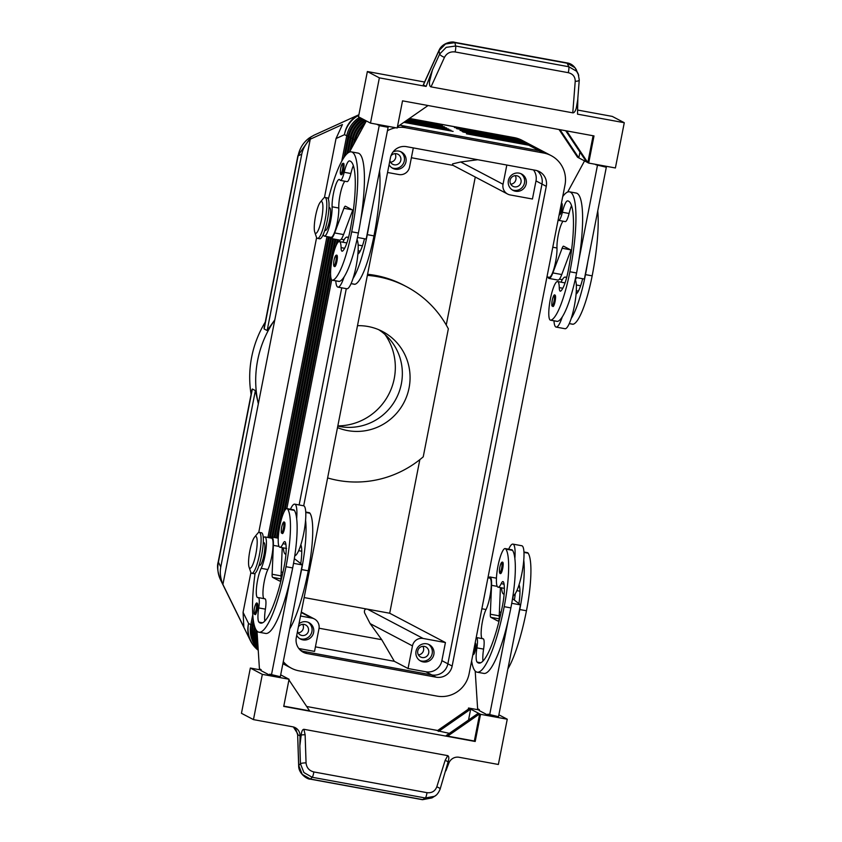 <?xml version="1.0" encoding="UTF-8"?>
<svg xmlns="http://www.w3.org/2000/svg" width="842" height="842" viewBox="0 0 842 842"><rect width="100%" height="100%" fill="white"/><g stroke="black" fill="none" stroke-linecap="round" stroke-linejoin="round"><path stroke-width="1.26" d="M337.789 426.105A53.141 51.962 117.7 0 0 339.936 426.547A53.141 51.962 117.7 0 0 401.35 383.878A53.141 51.962 117.7 0 0 378.647 329.664M343.547 163.359A5.778 1.158 100.4 0 1 343.578 169.61A5.778 1.158 100.4 0 1 342.136 174.136A5.778 1.158 100.4 0 1 341.463 174.726C340.242 174.968 339.989 172.863 340.694 168.389A4.852 0.968 100.4 0 1 342.547 164.127A4.852 0.968 100.4 0 1 342.515 169.347A4.852 0.968 100.4 0 1 341.305 173.157A4.852 0.968 100.4 0 1 340.368 172.81A4.852 0.968 100.4 0 1 340.715 168.4C341.536 164.558 342.483 162.885 343.547 163.359M336.874 255.21A5.778 1.158 100.4 0 1 336.905 261.462A5.778 1.158 100.4 0 1 335.463 265.988A5.778 1.158 100.4 0 1 334.79 266.577C333.569 266.819 333.316 264.714 334.021 260.241C334.863 256.41 335.811 254.737 336.874 255.21M348.272 238.297A25.418 5.094 -79.6 0 0 347.399 237.223A25.418 5.094 -79.6 0 0 347.093 237.118A25.418 5.094 -79.6 0 0 342.873 242.222M335.79 280.849A25.418 5.094 -79.6 0 0 337.631 287.006A25.418 5.094 -79.6 0 0 337.937 287.122A25.418 5.094 -79.6 0 0 344.083 276.934A54.646 10.957 100.4 0 1 339.294 281.428A19.64 3.936 100.4 0 1 338.979 281.438L332.295 280.207A19.64 3.936 100.4 0 1 331.822 260.957A19.64 3.936 100.4 0 1 339.052 241.58A19.64 3.936 100.4 0 1 339.368 241.58A19.64 3.936 100.4 0 1 341.073 247.632A11.556 2.316 -79.6 0 0 342.073 251.2A11.556 2.316 -79.6 0 0 342.599 251.032A23.102 4.631 -79.6 0 0 349.998 230.897A64.687 12.967 -79.6 0 0 349.651 160.948A64.687 12.967 -79.6 0 0 349.398 160.917A16.177 3.242 -79.6 0 0 344.189 172.284A11.556 2.316 100.4 0 1 340.421 180.399A11.556 2.316 100.4 0 1 339.957 180.009A16.177 3.242 -79.6 0 0 339.305 179.451A16.177 3.242 -79.6 0 0 334.463 189.124A16.177 3.242 -79.6 0 0 332.095 206.806A17.324 3.473 100.4 0 1 329.559 225.751A17.324 3.473 100.4 0 1 324.37 236.107A17.324 3.473 100.4 0 1 323.265 234.444M337.937 287.122L346.841 288.753A25.418 5.094 -79.6 0 0 352.987 278.565A25.418 5.094 100.4 0 0 357.892 254.042A25.418 5.094 -79.6 0 0 357.008 239.602M339.368 241.58L346.051 242.801A19.64 3.936 100.4 0 1 346.736 243.296M351.061 283.649L354.556 284.291A19.64 3.936 -79.6 0 0 354.882 284.28A54.646 10.957 -79.6 0 0 373.974 235.876A73.928 14.819 -79.6 0 0 379.563 170.926M325.275 230.371A11.556 2.316 -79.6 0 0 325.412 230.424A11.556 2.316 -79.6 0 0 329.632 220.194A11.556 2.316 -79.6 0 0 329.569 207.7L328.969 207.585M561.404 203.322L561.74 203.332A5.778 1.158 100.4 0 1 561.772 209.574A5.778 1.158 100.4 0 1 560.33 214.1A5.778 1.158 100.4 0 1 559.656 214.689L559.204 214.5M553.657 305.951A5.778 1.158 100.4 0 1 552.983 306.541C552.31 304.983 551.268 308.656 552.215 300.215C553.299 295.795 554.246 294.111 555.067 295.184A5.778 1.158 100.4 0 1 555.099 301.425A5.778 1.158 100.4 0 1 553.657 305.951M566.466 278.26A25.418 5.094 -79.6 0 0 565.592 277.197A25.418 5.094 -79.6 0 0 565.287 277.092A25.418 5.094 -79.6 0 0 561.056 282.186M553.983 320.823A25.418 5.094 -79.6 0 0 555.825 326.98A25.418 5.094 -79.6 0 0 556.12 327.085A25.418 5.094 -79.6 0 0 562.277 316.897A54.646 10.957 100.4 0 1 557.488 321.402A19.64 3.936 100.4 0 1 557.162 321.402L550.489 320.181A19.64 3.936 -79.6 0 0 550.805 320.171A54.646 10.957 -79.6 0 0 569.897 271.766A73.928 14.819 -79.6 0 0 569.497 191.829A73.928 14.819 -79.6 0 0 562.719 196.607M597.746 210.9A73.928 14.819 100.4 0 1 592.168 275.85A54.646 10.957 100.4 0 1 573.076 324.254A19.64 3.936 100.4 0 1 572.749 324.254L569.255 323.612M558.141 219.951A16.177 3.242 100.4 0 1 558.151 219.972A11.556 2.316 -79.6 0 0 558.614 220.372A11.556 2.316 -79.6 0 0 562.382 212.258A16.177 3.242 100.4 0 1 567.592 200.891A64.687 12.967 100.4 0 1 567.834 200.922A64.687 12.967 100.4 0 1 568.182 270.861A23.102 4.631 100.4 0 1 560.793 291.006A11.556 2.316 100.4 0 1 560.267 291.164A11.556 2.316 100.4 0 1 559.267 287.606A19.64 3.936 -79.6 0 0 557.562 281.544A19.64 3.936 -79.6 0 0 557.246 281.554A19.64 3.936 -79.6 0 0 550.015 300.931A19.64 3.936 -79.6 0 0 550.489 320.181M557.562 281.544L564.245 282.765A19.64 3.936 100.4 0 1 564.919 283.27M297.931 155.633A11.556 0.705 11.1 0 0 297.921 155.654L264.093 328.043L264.156 328.969L267.156 330.548L274.808 319.865L258.336 403.802L255.379 390.583L252.368 389.015L252.021 389.562L218.204 561.951A11.556 0.705 -168.9 0 0 218.404 562.14L252.368 389.015M311.224 136.657L297.921 155.654A11.556 0.705 11.1 0 0 298.121 155.844C299.584 148.329 303.352 142.33 309.424 137.846L313.95 135.225M267.156 330.548L301.752 154.181C302.899 148.624 305.73 143.635 310.256 139.204L342.452 124.521L336.032 138.551L324.454 197.533M250.905 572.455L243.075 612.344L243.843 627.101L222.898 584.464C220.436 578.37 219.73 572.528 220.772 566.95L255.379 390.583M252.779 614.692L250.821 624.69L248.558 623.49A27.723 26.218 -26.2 0 0 250.39 640.615L220.53 579.843C217.857 574.244 217.152 568.339 218.404 562.14L220.772 566.95M535.733 147.529A27.723 27.112 117.7 0 0 535.091 147.182A27.723 27.112 117.7 0 0 527.513 144.561L466.457 133.815L528.808 145.234A27.723 27.112 -62.3 0 1 536.386 147.855L546.395 153.118M533.586 146.403A27.723 27.112 117.7 0 0 532.954 146.055A27.723 27.112 117.7 0 0 525.376 143.435L463.037 132.015L526.66 144.108A27.723 27.112 -62.3 0 1 534.238 146.729L535.091 147.182M531.449 145.266A27.723 27.112 117.7 0 0 530.807 144.919A27.723 27.112 117.7 0 0 523.229 142.309L462.174 131.562L524.513 142.982A27.723 27.112 -62.3 0 1 532.091 145.603L532.954 146.055M529.302 144.14A27.723 27.112 117.7 0 0 528.671 143.793A27.723 27.112 117.7 0 0 521.082 141.182L460.037 130.436L522.377 141.856A27.723 27.112 -62.3 0 1 529.955 144.477L530.807 144.919M527.166 143.014A27.723 27.112 117.7 0 0 526.524 142.666A27.723 27.112 117.7 0 0 518.946 140.056L456.606 128.637L520.23 140.73A27.723 27.112 -62.3 0 1 527.808 143.35L528.671 143.793M525.019 141.888A27.723 27.112 117.7 0 0 524.377 141.54A27.723 27.112 117.7 0 0 516.799 138.919L454.459 127.51L518.083 139.604A27.723 27.112 -62.3 0 1 525.661 142.214L526.524 142.666M253.653 622.301L252.968 625.817A27.723 27.112 117.7 0 0 257.02 646.446A27.723 27.112 117.7 0 0 258.094 647.94M258.136 648.593A27.723 27.112 -62.3 0 1 256.168 645.993A27.723 27.112 -62.3 0 1 252.105 625.364L253.242 619.575M252.179 625.006L250.821 624.69A27.723 27.112 117.7 0 0 254.873 645.319A27.723 27.112 117.7 0 0 258.178 649.361M255 627.532A27.723 27.112 117.7 0 0 257.936 645.551M258.01 646.667A27.723 27.112 -62.3 0 1 254.252 626.49L254.41 625.69M256.842 630.9A27.723 27.112 117.7 0 0 257.61 640.457M257.789 643.162A27.723 27.112 -62.3 0 1 256.052 629.795M343.883 157.58L347.999 136.572A27.723 27.112 -62.3 0 1 359.597 118.806A27.723 27.112 -62.3 0 1 360.797 118.017M361.66 118.469A27.723 27.112 117.7 0 0 360.45 119.259A27.723 27.112 117.7 0 0 348.862 137.025L345.188 155.759M359.513 117.343A27.723 27.112 117.7 0 0 358.313 118.133A27.723 27.112 117.7 0 0 346.715 135.899L341.768 161.117M346.999 153.728L350.146 137.699A27.723 27.112 -62.3 0 1 361.734 119.932A27.723 27.112 -62.3 0 1 362.944 119.143M363.797 119.596A27.723 27.112 117.7 0 0 362.597 120.385A27.723 27.112 117.7 0 0 350.998 138.151L348.125 152.791M349.788 151.571L352.293 138.835A27.723 27.112 -62.3 0 1 363.881 121.059A27.723 27.112 -62.3 0 1 365.091 120.269M365.944 120.722A27.723 27.112 117.7 0 0 364.733 121.511A27.723 27.112 117.7 0 0 353.145 139.277L351.293 148.718M353.514 144.614L354.429 139.961A27.723 27.112 -62.3 0 1 365.449 122.606M364.344 124.627A27.723 27.112 117.7 0 0 355.292 140.414L354.998 141.877M357.818 136.678A27.723 27.112 -62.3 0 1 361.607 129.689M513.262 595.673A20.797 4.168 100.4 0 1 512.799 598.651M515.241 593.705A16.177 3.242 100.4 0 1 514.451 599.557M254.526 537.185L257.673 533.344A20.797 4.168 100.4 0 1 259.294 532.376A20.797 4.168 100.4 0 1 259.41 554.857A20.797 4.168 100.4 0 1 251.8 573.286A20.797 4.168 100.4 0 1 250.632 571.802L249.053 567.098A16.177 3.242 100.4 0 1 249.874 550.763A16.177 3.242 100.4 0 1 254.526 537.185A16.177 3.242 100.4 0 1 255.873 553.92A16.177 3.242 100.4 0 1 249.053 567.098M259.294 532.376L261.525 532.786A20.797 4.168 100.4 0 1 261.63 555.267A20.797 4.168 100.4 0 1 254.031 573.686L251.8 573.286M314.761 232.181L316.339 236.886A20.797 4.168 -79.6 0 0 317.508 238.37A20.797 4.168 -79.6 0 0 325.117 219.951A20.797 4.168 -79.6 0 0 325.001 197.47A20.797 4.168 -79.6 0 0 323.381 198.438L320.234 202.28A16.177 3.242 -79.6 0 0 315.582 215.847A16.177 3.242 -79.6 0 0 314.761 232.181A16.177 3.242 -79.6 0 0 321.581 219.004A16.177 3.242 -79.6 0 0 320.234 202.28M317.508 238.37L319.739 238.781A20.797 4.168 -79.6 0 0 327.338 220.351A20.797 4.168 -79.6 0 0 327.233 197.87L325.001 197.47M370.133 623.617L412.475 645.888L408.044 668.516L394.319 661.307L381.731 639.699L370.133 623.617L364.533 612.723C364.081 609.976 365.049 608.787 367.438 609.166L304.151 597.567M412.475 645.888A9.241 9.041 -62.3 0 1 423.158 638.468L367.438 609.166L389.699 613.239L419.842 459.627M301.226 612.492L311.835 618.081A9.241 9.041 -62.3 0 1 318.971 628.764L314.529 651.392L298.836 648.519M504.4 191.134A9.241 9.041 -62.3 0 1 503.042 184.261L460.7 161.98L452.596 163.885L452.512 165.064L507.652 194.07A9.241 9.041 -62.3 0 1 504.4 191.134M413.306 147.908L409.538 167.126A9.241 9.041 -62.3 0 1 398.855 174.547L387.552 172.484M418.411 654.897A5.684 5.557 117.7 0 0 422.916 646.319M422.147 657.528A5.684 5.557 117.7 0 0 425.884 646.93A5.684 5.557 117.7 0 0 417.979 650.15A5.684 5.557 117.7 0 0 422.147 657.528M419.811 660.549A9.241 9.041 117.7 0 0 428.368 644.277M426.726 643.814A9.241 9.041 -62.3 0 1 433.493 655.813A9.241 9.041 -62.3 0 1 420.642 661.044A9.241 9.041 -62.3 0 1 426.726 643.814M390.53 162.19A5.684 5.557 117.7 0 0 395.035 153.612M389.888 160.538A5.684 5.557 117.7 0 0 400.603 161.064A5.684 5.557 117.7 0 0 390.962 155.854M391.93 167.842A9.241 9.041 117.7 0 0 400.487 151.571M393.003 152.002A9.241 9.041 -62.3 0 1 405.612 163.106A9.241 9.041 -62.3 0 1 389.078 164.685M298.184 632.868A5.684 5.557 117.7 0 0 302.688 624.301M297.552 631.226A5.684 5.557 117.7 0 0 308.256 631.753A5.684 5.557 117.7 0 0 298.415 626.816M299.584 638.52A9.241 9.041 117.7 0 0 308.14 622.259M299.005 623.806A9.241 9.041 -62.3 0 1 313.266 633.794A9.241 9.041 -62.3 0 1 296.731 635.363M510.757 184.209A5.684 5.557 117.7 0 0 515.262 175.641M514.483 186.84A5.684 5.557 117.7 0 0 518.219 176.252A5.684 5.557 117.7 0 0 510.326 179.462A5.684 5.557 117.7 0 0 514.483 186.84M512.157 189.86A9.241 9.041 117.7 0 0 520.714 173.599M519.072 173.126A9.241 9.041 -62.3 0 1 525.84 185.135A9.241 9.041 -62.3 0 1 512.988 190.355A9.241 9.041 -62.3 0 1 519.072 173.126M482.14 638.594A16.177 3.242 100.4 0 1 481.687 626.048A16.177 3.242 100.4 0 1 486.045 609.513A17.324 3.473 -79.6 0 0 490.844 590.663A17.324 3.473 -79.6 0 0 489.781 578.117L487.939 577.78M476.204 637.583A16.177 3.242 -79.6 0 0 476.225 637.573A11.556 2.316 100.4 0 1 476.467 637.552A11.556 2.316 100.4 0 1 476.919 647.887A16.177 3.242 -79.6 0 0 477.109 662.096A64.687 12.967 -79.6 0 0 478.824 663.096A64.687 12.967 -79.6 0 0 502.474 605.777A23.102 4.631 -79.6 0 0 503.632 582.348A11.556 2.316 -79.6 0 0 502.99 581.569A11.556 2.316 -79.6 0 0 501.179 583.653A19.64 3.936 100.4 0 1 498.096 587.2A19.64 3.936 100.4 0 1 497.38 586.653A19.64 3.936 100.4 0 1 498.148 565.203A19.64 3.936 100.4 0 1 505.179 548.574A19.64 3.936 100.4 0 1 505.895 549.121A54.646 10.957 100.4 0 1 504.19 606.672A73.928 14.819 100.4 0 1 477.151 672.179A73.928 14.819 100.4 0 1 471.625 660.928M508.673 549.205A25.418 5.094 100.4 0 1 512.894 544.111A25.418 5.094 100.4 0 1 513.199 544.216A25.418 5.094 100.4 0 1 514.862 558.562A54.646 10.957 -79.6 0 0 512.567 550.342A19.64 3.936 -79.6 0 0 511.852 549.794L505.179 548.574M512.894 544.111L521.798 545.742A25.418 5.094 100.4 0 1 522.103 545.848A25.418 5.094 100.4 0 1 523.766 560.193A25.418 5.094 100.4 0 1 519.03 584.811A25.418 5.094 100.4 0 1 512.967 595.747M504.126 594.105A25.418 5.094 100.4 0 1 503.737 594.105A25.418 5.094 100.4 0 1 503.432 593.999A25.418 5.094 100.4 0 1 501.6 587.842M502.706 568.445A5.778 1.158 100.4 0 1 500.601 573.57C499.38 573.812 499.117 571.707 499.832 567.234A4.852 0.968 -79.6 0 0 499.811 572.476A4.852 0.968 -79.6 0 0 501.643 568.192A4.852 0.968 -79.6 0 0 502.011 563.951A4.852 0.968 -79.6 0 0 501.127 563.33A4.852 0.968 -79.6 0 0 499.843 567.245C500.664 563.403 501.611 561.719 502.674 562.203A5.778 1.158 100.4 0 1 503.148 563.393A5.778 1.158 100.4 0 1 502.706 568.445M475.098 643.225L475.435 643.235A5.778 1.158 100.4 0 1 475.898 644.425A5.778 1.158 100.4 0 1 475.467 649.477A5.778 1.158 100.4 0 1 473.351 654.602L472.899 654.413M259.104 565.224L259.704 565.329A11.556 2.316 -79.6 0 0 263.925 555.099A11.556 2.316 -79.6 0 0 263.999 542.658A11.556 2.316 -79.6 0 0 263.862 542.606L263.262 542.501M255.073 573.307A73.928 14.819 -79.6 0 0 258.968 632.216A73.928 14.819 -79.6 0 0 285.996 566.708A54.646 10.957 -79.6 0 0 287.701 509.147A19.64 3.936 -79.6 0 0 286.985 508.6A19.64 3.936 -79.6 0 0 279.954 525.229A19.64 3.936 -79.6 0 0 279.197 546.69A19.64 3.936 -79.6 0 0 279.902 547.237A19.64 3.936 -79.6 0 0 282.986 543.69A11.556 2.316 100.4 0 1 284.796 541.606A11.556 2.316 100.4 0 1 285.438 542.385A23.102 4.631 100.4 0 1 284.291 565.803A64.687 12.967 100.4 0 1 260.631 623.122A64.687 12.967 100.4 0 1 258.915 622.122A16.177 3.242 100.4 0 1 258.726 607.913A11.556 2.316 -79.6 0 0 258.284 597.588A11.556 2.316 -79.6 0 0 258.031 597.609A16.177 3.242 100.4 0 1 257.684 597.631A16.177 3.242 100.4 0 1 256.684 585.927A16.177 3.242 100.4 0 1 261.167 568.329A17.324 3.473 -79.6 0 0 265.977 549.479A17.324 3.473 -79.6 0 0 264.904 536.922A17.324 3.473 -79.6 0 0 263.283 538.091M263.946 598.63A16.177 3.242 100.4 0 1 263.493 586.085A16.177 3.242 100.4 0 1 267.851 569.55A17.324 3.473 -79.6 0 0 272.661 550.7A17.324 3.473 -79.6 0 0 271.587 538.154L264.904 536.922M290.479 509.242A25.418 5.094 100.4 0 1 294.7 504.147A25.418 5.094 100.4 0 1 295.005 504.253A25.418 5.094 100.4 0 1 296.668 518.598A54.646 10.957 -79.6 0 0 294.374 510.378A19.64 3.936 -79.6 0 0 293.658 509.82L286.985 508.6M285.933 554.141A25.418 5.094 100.4 0 1 285.543 554.141A25.418 5.094 100.4 0 1 285.238 554.036A25.418 5.094 100.4 0 1 283.407 547.879M294.7 504.147L303.604 505.779A25.418 5.094 100.4 0 1 303.909 505.884A25.418 5.094 100.4 0 1 305.572 520.23A25.418 5.094 100.4 0 1 300.836 544.837A11.556 2.316 100.4 0 1 301.026 545.237A23.102 4.631 100.4 0 1 300.752 563.582L302.257 564.929L280.323 676.715L269.703 674.179L269.535 675.084L278.502 676.379M284.954 523.429A5.778 1.158 100.4 0 1 284.512 528.481A5.778 1.158 100.4 0 1 282.407 533.596C281.733 532.039 280.691 535.712 281.638 527.271C282.723 522.85 283.67 521.166 284.491 522.24A5.778 1.158 100.4 0 1 284.954 523.429M257.705 604.461A5.778 1.158 100.4 0 1 257.273 609.513A5.778 1.158 100.4 0 1 255.158 614.628C254.484 613.071 253.442 616.744 254.389 608.303A4.852 0.968 -79.6 0 0 254.379 613.534A4.852 0.968 -79.6 0 0 256.21 609.261A4.852 0.968 -79.6 0 0 256.578 605.019A4.852 0.968 -79.6 0 0 255.684 604.398A4.852 0.968 -79.6 0 0 254.41 608.313C255.473 603.882 256.421 602.198 257.242 603.272A5.778 1.158 100.4 0 1 257.705 604.461M440.103 789.143A4.62 1.158 -162.5 0 0 440.124 789.101C438.587 792.806 436.735 795.206 434.567 796.3L425.315 797.995A4.62 0.926 -79.6 0 0 426.252 796.079A4.62 0.926 -79.6 0 0 426.989 792.669L313.834 771.946A4.62 0.926 100.4 0 1 313.087 775.356A4.62 0.926 100.4 0 1 312.15 777.261L425.315 797.995L422.716 799.616L431.978 797.911L422.495 799.7A4.62 0.926 -79.6 0 0 422.716 799.616L310.456 779.061L302.225 774.345L298.742 765.536L297.605 733.582L293.374 726.951M445.892 770.819L448.839 763.136A9.241 9.041 -62.3 0 1 459.079 757.274L498.369 764.473L507.252 719.215L480.529 714.321L475.204 741.476L283.733 706.406L289.059 679.252L262.336 674.358L253.463 719.615L292.753 726.814A9.241 9.041 -62.3 0 1 300.057 735.887L299.847 745.865L301.204 735.034C301.583 731.33 302.488 729.414 303.909 729.298L447.755 755.642L445.144 760.4L436.798 786.849C435.03 791.238 431.767 793.185 426.989 792.669M578.738 75.275L576.602 71.244L568.782 66.739L455.617 46.015A4.62 0.926 100.4 0 1 455.701 48.457A4.62 0.926 100.4 0 1 455.09 51.941L568.255 72.675A4.62 0.926 -79.6 0 0 568.855 69.191A4.62 0.926 -79.6 0 0 568.782 66.739L567.192 63.224L575.012 67.718L578.191 73.812L579.254 79.916A4.62 1.695 4.4 0 0 579.264 79.853M299.847 745.865L300.436 763.747L303.92 772.556L312.15 777.261L310.456 779.061A4.62 0.926 100.4 0 1 310.235 779.134A4.62 0.926 100.4 0 1 310.193 779.124M300.057 735.887L297.721 734.656A4.62 0.842 178.1 0 0 297.647 734.813L298.657 765.694C298.478 773.903 307.751 779.587 310.235 779.134L422.484 799.7M439.05 50.278A4.62 1.379 24.5 0 0 439.008 50.352L423.284 84.884L426.126 86.421L379.363 77.853L367.365 71.538L358.492 116.796L370.491 123.111L379.363 77.853M434.567 796.3L435.935 795.301M313.834 771.946C309.161 770.725 306.562 767.715 306.056 762.894L305.13 734.75A4.62 0.842 178.1 0 0 301.541 734.982A4.62 0.842 178.1 0 0 301.204 735.034M436.798 786.849A4.62 1.158 -162.5 0 1 439.566 788.238A4.62 1.158 -162.5 0 1 440.124 789.091L448.091 761.947A4.62 1.158 -162.5 0 0 447.912 761.799A4.62 1.158 -162.5 0 0 445.144 760.4M423.368 84.968L438.987 50.667L445.513 44.005L454.922 42.658L567.192 63.224A4.62 0.926 100.4 0 0 566.929 62.887C571.055 63.424 574.276 65.886 576.602 70.296M454.617 42.321A4.62 0.926 100.4 0 1 454.669 42.321A4.62 0.926 100.4 0 1 454.922 42.658L455.617 46.015L446.197 47.352L439.682 54.025A4.62 1.379 24.5 0 0 441.25 55.709A4.62 1.379 24.5 0 0 444.481 57.34C446.744 53.214 450.281 51.415 455.09 51.941M566.929 62.887L454.669 42.321C452.407 41.163 442.208 42.71 439.019 50.352A4.62 1.379 24.5 0 0 438.987 50.667L439.682 54.025L432.483 69.833L429.525 81.474C429.273 84.768 429.778 86.568 431.03 86.873L444.481 57.34M576.233 108.355L577.728 99.756L579.254 79.927A4.62 1.695 4.4 0 1 578.359 80.821A4.62 1.695 4.4 0 1 575.223 81.285L572.781 112.839C574.065 112.996 575.212 111.502 576.233 108.355M367.365 275.376A103.966 101.661 -62.3 0 1 377.837 276.723A103.966 101.661 -62.3 0 1 406.254 286.543A103.966 101.661 -62.3 0 1 448.344 328.822L423.231 456.838A103.966 101.661 -62.3 0 1 337.884 480.382A103.966 101.661 -62.3 0 1 327.622 477.94M367.575 274.271A103.966 101.661 -62.3 0 1 375.269 275.376A103.966 101.661 -62.3 0 1 403.686 285.185L406.254 286.543M357.492 325.686A53.141 51.962 -62.3 0 1 382.594 331.527A53.141 51.962 -62.3 0 1 409.065 387.93A53.141 51.962 -62.3 0 1 337.495 427.62M337.831 425.894A57.761 56.477 117.7 0 0 394.235 378.605A57.761 56.477 117.7 0 0 384.983 334.453M301.183 650.898A13.861 13.556 117.7 0 0 302.72 651.276L431.851 674.937A13.861 13.556 117.7 0 0 447.87 663.801L541.985 184.072A13.861 13.556 117.7 0 0 537.122 170.684M282.975 663.243A27.723 27.112 117.7 0 0 287.133 665.959L291.416 668.211A27.723 27.112 -62.3 0 1 283.291 661.612M397.308 127.5A27.723 27.112 -62.3 0 1 405.549 127.721L543.595 153.012A27.723 27.112 -62.3 0 1 551.173 155.633L546.89 153.37A27.723 27.112 117.7 0 0 539.312 150.76L401.266 125.469A27.723 27.112 117.7 0 0 399.697 125.226M388.12 126.342A27.723 27.112 117.7 0 0 387.046 126.71M341.736 287.817L299.131 504.958M436.135 677.189L307.004 653.539A13.861 13.556 -62.3 0 1 296.31 637.51L390.435 157.78A13.861 13.556 -62.3 0 1 406.454 146.655L535.575 170.305A13.861 13.556 -62.3 0 1 546.279 186.335L452.154 666.054A13.861 13.556 -62.3 0 1 436.135 677.189L425.852 671.779A13.861 13.556 117.7 0 0 441.871 660.654L445.429 642.551L389.699 613.239M551.173 155.633A27.723 27.112 -62.3 0 1 564.982 185.061L469.089 673.853A27.723 27.112 -62.3 0 1 437.04 696.113L298.994 670.832A27.723 27.112 -62.3 0 1 291.416 668.211M387.436 130.752A27.723 27.112 -62.3 0 1 395.782 127.742M303.699 505.789L346.294 288.648M408.044 668.516L425.852 671.779M394.319 661.307L315.424 646.856M507.652 194.07A9.241 9.041 -62.3 0 0 510.178 194.944L532.439 199.017L535.996 180.914A13.861 13.556 117.7 0 0 533.481 169.926M475.277 177.041L446.249 325.023M408.033 119.438L442.387 125.732L408.528 119.09M407.191 120.027L444.534 126.858L407.696 119.669M406.36 120.606L446.67 127.984L406.854 120.259M405.518 121.185L448.818 129.121L406.023 120.838M404.676 121.764L450.965 130.247L405.181 121.416M403.844 122.343L453.101 131.373L404.349 121.995M265.251 322.149A103.966 101.661 117.7 0 0 251.095 394.33M222.898 584.464L258.336 403.802A103.966 101.661 -62.3 0 1 274.808 319.865L310.256 139.204M411.38 157.738L453.122 165.39M432.483 69.833L426.126 86.421M448.091 761.947C449.144 758.432 449.028 756.327 447.755 755.642M577.601 110.049L612.271 116.406L624.28 122.711L577.517 114.154L577.854 98.125M572.781 112.839L431.03 86.873M253.463 719.615L241.454 713.3L250.337 668.043L262.336 674.358M424.589 82.021L367.365 71.538M428.062 105.524L397.445 126.795M370.491 123.111L397.203 128.005L402.529 100.851L594.01 135.92L588.684 163.074L578.822 157.896L560.004 129.7M565.708 130.742L586.537 161.948M579.959 152.097L578.822 157.896L577.538 157.222L559.046 129.521M566.655 130.91L587.821 162.632L593.094 135.762M577.538 157.222L576.802 156.117M624.28 122.711L615.397 167.968L588.684 163.074M582.664 278.723A23.102 4.631 -79.6 0 1 576.37 293.858A11.556 2.316 -79.6 0 1 576.086 294.005A25.418 5.094 100.4 0 1 571.181 318.529A54.646 10.957 100.4 0 0 585.485 274.618A73.928 14.819 100.4 0 0 587.769 261.757L606.314 167.242L604.661 166.011M373.974 235.876L367.291 234.655A73.928 14.819 100.4 0 0 369.575 221.793L388.12 127.279L386.478 126.037M507.252 719.215L498.885 714.816M289.059 679.252L280.691 674.852M288.932 679.894L309.593 710.848L283.786 706.122M474.341 741.023L447.628 736.129L479.677 713.869L474.341 741.023L475.204 741.476M447.628 736.129L446.344 735.455L478.382 713.195L480.529 714.321M468.289 709.217L468.531 708.006L469.383 708.459L437.345 730.719L449.354 733.361M306.688 706.491L437.672 730.488M438.629 731.393L470.667 709.132L478.382 713.195M468.531 720.036L470.667 709.132L469.383 708.459M261.073 670.011L250.337 668.043M257.02 631.09L259.42 668.769L261.136 669.674L260.957 670.579L269.535 675.084M479.256 709.974L468.531 708.006M475.204 671.053L477.614 708.732L479.33 709.638L479.151 710.543L487.718 715.047L496.696 716.342M258.968 632.216L265.64 633.437A73.928 14.819 -79.6 0 0 289.964 580.57L271.419 675.084M512.525 598.599L520.451 604.893L498.517 716.679L487.897 714.142L487.718 715.047M282.238 547.658L281.028 575.886A6.936 1.389 -79.6 0 0 281.428 578.907M294.342 558.635L300.752 563.582M270.314 537.922A18.482 3.705 100.4 0 1 271.798 537.017A18.482 3.705 100.4 0 1 273.355 545.363L272.124 574.255A6.936 1.389 -79.6 0 0 272.629 577.359L279.481 580.959A11.556 2.316 -79.6 0 0 279.628 581.012A11.556 2.316 -79.6 0 0 281.407 578.991L272.629 577.359M293.542 563.33L302.257 564.929M264.809 621.091A16.177 3.242 100.4 0 1 265.398 609.145A11.556 2.316 -79.6 0 0 264.956 598.809L258.284 597.588M298.868 582.201A73.928 14.819 -79.6 0 0 301.583 569.56A54.646 10.957 -79.6 0 0 305.572 520.23M300.836 544.837A25.418 5.094 100.4 0 1 294.784 555.783M289.964 580.57A73.928 14.819 -79.6 0 0 292.679 567.929A54.646 10.957 -79.6 0 0 296.668 518.598M305.751 512.041L309.246 512.683A19.64 3.936 100.4 0 1 309.961 513.231A54.646 10.957 100.4 0 1 308.267 570.792A73.928 14.819 100.4 0 1 289.711 628.911M282.344 574.97A16.177 3.242 -79.6 0 0 281.217 578.496M500.422 587.632L499.222 615.849A6.936 1.389 -79.6 0 0 499.622 618.87M477.151 672.179L483.834 673.411A73.928 14.819 -79.6 0 0 508.158 620.533L489.612 715.047M488.507 577.886A18.482 3.705 100.4 0 1 489.981 576.981A18.482 3.705 100.4 0 1 491.549 585.327L490.318 614.218A6.936 1.389 -79.6 0 0 490.823 617.323L497.675 620.933A11.556 2.316 -79.6 0 0 497.811 620.975A11.556 2.316 -79.6 0 0 499.59 618.965M520.451 604.893L511.736 603.293M482.992 661.065A16.177 3.242 100.4 0 1 483.592 649.108A11.556 2.316 -79.6 0 0 483.15 638.783L476.467 637.552M517.062 622.164A73.928 14.819 -79.6 0 0 519.777 609.534A54.646 10.957 -79.6 0 0 523.766 560.193M519.03 584.811A11.556 2.316 100.4 0 1 519.209 585.211A23.102 4.631 100.4 0 1 518.946 603.546M507.894 668.885A73.928 14.819 -79.6 0 0 526.461 610.755A54.646 10.957 -79.6 0 0 528.155 553.194A19.64 3.936 -79.6 0 0 527.439 552.647L523.945 552.005M499.411 618.46A16.177 3.242 100.4 0 1 500.537 614.934M508.158 620.533A73.928 14.819 -79.6 0 0 510.873 607.903A54.646 10.957 -79.6 0 0 514.862 558.562M311.835 618.081L300.531 616.007M445.429 642.551L423.158 638.468M506.821 165.043L503.042 184.261M477.751 159.717L460.7 161.98M381.731 639.699L319.055 628.227M575.307 279.765A16.177 3.242 -79.6 0 0 576.538 277.597M269.303 537.733L328.338 236.834M326.959 236.581L267.924 537.48M278.249 538.196L271.798 537.017L330.422 238.244M329.243 237.002L270.208 537.901M274.082 537.438L332.674 238.802M331.306 238.549L272.713 537.185M276.365 537.849L334.958 239.223M333.59 238.97L274.997 537.596M283.68 512.631L330.59 273.545M336.063 245.611L337.242 239.633M335.874 239.391L277.281 538.017M338.147 239.802L337.547 242.875M330.822 277.186L285.164 509.894M316.613 237.539L258.747 532.439M286.838 508.589L331.716 279.849M339.221 241.57L339.526 240.054M569.508 191.829L576.181 193.05A73.928 14.819 100.4 0 1 578.864 260.125A73.928 14.819 100.4 0 1 576.581 272.987A54.646 10.957 100.4 0 1 562.277 316.897M563.098 221.193A16.177 3.242 -79.6 0 0 558.772 232.581A16.177 3.242 -79.6 0 0 556.972 247.99A17.324 3.473 100.4 0 1 554.436 266.935A17.324 3.473 100.4 0 1 549.237 277.292L546.974 276.881M571.529 205.637A16.177 3.242 -79.6 0 0 569.066 213.479A11.556 2.316 100.4 0 1 565.298 221.593L558.614 220.372M587.769 261.757L584.38 279.039L575.665 277.439M576.328 284.985L579.822 285.627A19.64 3.936 100.4 0 1 580.506 286.122M556.12 327.085L565.035 328.717A25.418 5.094 -79.6 0 0 571.181 318.529M576.086 294.005A25.418 5.094 -79.6 0 0 575.202 279.576M547.974 277.06A18.482 3.705 -79.6 0 0 549.026 278.428L557.941 280.06A18.482 3.705 -79.6 0 0 561.751 274.545L570.876 250.274M549.026 278.428A18.482 3.705 -79.6 0 0 552.847 272.913L562.119 248.253A6.936 1.389 100.4 0 1 563.54 246.18A6.936 1.389 100.4 0 1 563.624 246.211L570.487 249.811A11.556 2.316 100.4 0 1 571.286 252.137M584.537 160.906L568.539 190.429A23.102 4.631 -79.6 0 0 567.771 191.997M604.598 166.348L595.757 164.379M606.314 167.242L595.694 164.716M578.864 260.125L597.41 165.611M357.892 254.042A11.556 2.316 -79.6 0 0 358.187 253.884A23.102 4.631 -79.6 0 0 364.481 238.749M367.291 234.655A54.646 10.957 100.4 0 1 352.987 278.565M369.575 221.793L366.186 239.065L357.471 237.476M362.313 246.159A19.64 3.936 -79.6 0 0 361.639 245.654L358.134 245.011M328.338 199.186A73.928 14.819 100.4 0 1 351.314 151.865A73.928 14.819 100.4 0 1 351.703 231.803A54.646 10.957 100.4 0 1 332.611 280.207A19.64 3.936 100.4 0 1 332.295 280.207M351.314 151.865L357.987 153.086A73.928 14.819 100.4 0 1 360.671 220.162A73.928 14.819 100.4 0 1 358.387 233.024A54.646 10.957 100.4 0 1 344.083 276.934M344.904 181.219A16.177 3.242 -79.6 0 0 340.578 192.618A16.177 3.242 -79.6 0 0 338.779 208.027A17.324 3.473 100.4 0 1 336.242 226.972A17.324 3.473 100.4 0 1 331.043 237.328L324.37 236.107M353.335 165.674A16.177 3.242 -79.6 0 0 350.872 173.515A11.556 2.316 100.4 0 1 347.104 181.63L340.421 180.399M329.78 237.097A18.482 3.705 -79.6 0 0 330.843 238.465L339.747 240.096A18.482 3.705 -79.6 0 0 343.557 234.571L352.682 210.311M330.843 238.465A18.482 3.705 -79.6 0 0 334.653 232.939L343.925 208.279A6.936 1.389 100.4 0 1 345.357 206.206A6.936 1.389 100.4 0 1 345.441 206.237L352.293 209.847A11.556 2.316 100.4 0 1 353.093 212.173M366.344 120.932L350.346 150.465A23.102 4.631 -79.6 0 0 349.577 152.023M360.671 220.162L379.216 125.647L377.563 124.406M377.5 124.742L386.404 126.374M379.216 125.647L388.12 127.279M334.042 260.262A4.852 0.968 100.4 0 1 335.874 255.979A4.852 0.968 100.4 0 1 335.842 261.209A4.852 0.968 100.4 0 1 334.632 265.009A4.852 0.968 100.4 0 1 333.695 264.662A4.852 0.968 100.4 0 1 334.042 260.262M344.631 248.285L341.073 247.632M354.882 284.28L351.082 283.586M561.067 205.016A4.852 0.968 100.4 0 1 560.709 209.321A4.852 0.968 100.4 0 1 559.498 213.121A4.852 0.968 100.4 0 1 559.467 213.163M554.036 301.173A4.852 0.968 100.4 0 1 552.826 304.972A4.852 0.968 100.4 0 1 551.878 304.625A4.852 0.968 100.4 0 1 552.236 300.226A4.852 0.968 100.4 0 1 554.068 295.952A4.852 0.968 100.4 0 1 554.036 301.173M569.276 323.56L573.076 324.254M559.267 287.606L562.814 288.259M264.156 328.969L298.121 155.844L301.752 154.181M336.032 138.551L344.452 134.709A27.723 26.902 -114.5 0 1 355.24 116.943A27.723 26.902 -114.5 0 1 358.892 114.744L313.929 135.236M258.241 650.234A27.723 27.112 117.7 0 1 252.611 644.13A27.723 27.112 117.7 0 1 248.558 623.49L243.075 612.344M254.316 626.132L252.105 625.364M347.999 136.572L350.219 137.351M358.787 115.259A27.723 27.112 117.7 0 0 356.04 116.943A27.723 27.112 117.7 0 0 344.452 134.709L348.072 136.225M350.146 137.699L352.356 138.477M352.293 138.835L354.503 139.604M354.429 139.961L355.734 140.519M481.856 608.755L486.045 609.513M505.895 549.121L512.567 550.342M518.367 586.811L519.651 587.042M473.162 653.066A4.852 0.968 -79.6 0 0 474.404 649.224A4.852 0.968 -79.6 0 0 474.772 644.983A4.852 0.968 -79.6 0 0 474.762 644.93M301.457 547.079L300.173 546.837M267.851 569.55L261.167 568.329M294.374 510.378L287.701 509.147M283.828 523.987A4.852 0.968 -79.6 0 0 282.933 523.366A4.852 0.968 -79.6 0 0 281.66 527.281A4.852 0.968 -79.6 0 0 281.617 532.502A4.852 0.968 -79.6 0 0 283.459 528.229A4.852 0.968 -79.6 0 0 283.828 523.987M306.056 762.894A4.62 0.842 178.1 0 0 302.467 763.126A4.62 0.842 178.1 0 0 300.436 763.747L298.742 765.536A4.62 0.842 178.1 0 0 298.657 765.694M307.004 653.539L300.005 649.856M452.154 666.054L441.871 660.654M546.279 186.335L535.996 180.914M543.595 153.012L528.808 145.234M405.549 127.721L400.171 124.9M526.66 144.108L527.513 145.003M524.513 142.982L525.366 143.877M522.377 141.856L523.229 142.751M520.23 140.73L521.082 141.624M518.083 139.604L518.946 140.488M409.412 118.48L514.536 137.73L516.799 139.362M568.255 72.675C572.886 73.864 575.212 76.738 575.223 81.285M305.13 734.75L303.909 729.298M273.355 545.363L279.028 546.405M272.124 574.255L281.028 575.886M292.679 567.929L285.996 566.708M285.87 544.216L282.986 543.69M262.588 622.796L258.915 622.122M265.398 609.145L258.726 607.913M308.267 570.792L301.583 569.56M309.961 513.231L305.772 512.462M282.944 572.318L281.196 571.992M499.222 615.849L490.318 614.218M497.222 586.369L491.549 585.327M499.601 618.933L490.823 617.323M523.966 552.426L528.155 553.194M519.777 609.534L526.461 610.755M499.39 611.966L501.127 612.281M504.19 606.672L510.873 607.903M501.179 583.653L504.063 584.19M477.109 662.096L480.782 662.77M476.919 647.887L483.592 649.108M524.377 141.54L522.114 140.351A27.723 27.112 117.7 0 0 514.536 137.73A27.723 5.557 100.4 0 0 514.199 137.614L409.475 118.438M569.897 271.766L576.581 272.987M552.784 247.232L556.972 247.99M562.382 212.258L569.066 213.479M550.805 320.171L557.488 321.402M585.485 274.618L592.168 275.85M576.317 290.732L578.401 291.111M561.751 274.545L552.847 272.913M570.392 249.769L562.119 248.253M360.208 251.148L358.124 250.758M358.387 233.024L351.703 231.803M338.779 208.027L332.095 206.806M350.872 173.515L344.189 172.284M339.294 281.428L332.611 280.207M334.653 232.939L343.557 234.571M343.925 208.279L352.198 209.795M344.136 239.728L341.22 239.191M325.412 230.424L324.812 230.319M566.708 277.344L565.287 277.092M562.33 279.691L559.414 279.165M516.862 590.642L519.946 591.2M301.752 551.236L298.668 550.668M431.978 797.911L434.577 796.29M293.353 726.941L296.11 729.961L297.647 734.813M286.585 548.458L279.902 547.237M496.443 578.159L489.981 576.981M498.096 587.2L504.358 588.347M314.361 618.954L301.299 612.081M286.638 665.696L282.88 663.717M218.215 561.961C216.826 566.087 217.594 572.055 220.53 579.843M250.39 640.615A27.723 27.723 0 0 0 258.241 650.266M522.114 140.351A27.723 27.723 0 0 0 514.199 137.614M347.093 237.118L348.514 237.381"/></g></svg>

